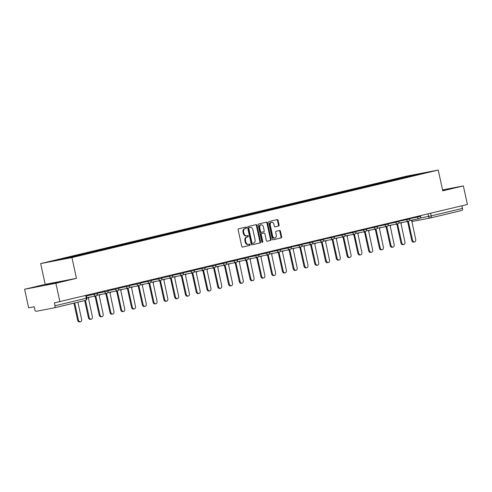 <?xml version="1.0" encoding="UTF-8"?>
<svg xmlns="http://www.w3.org/2000/svg" width="492" height="492" viewBox="0 0 492 492"><rect width="100%" height="100%" fill="white"/><g stroke="black" fill="none" stroke-linecap="round" stroke-linejoin="round"><path stroke-width="0.74" d="M246.467 227.612A0.658 0.486 79.1 0 0 245.852 227.083L238.645 228.805A0.935 0.695 79.1 0 0 238.171 229.881L241.757 246.344A0.935 0.695 79.1 0 0 242.636 247.095L249.838 245.373A0.658 0.486 79.1 0 0 249.561 244.093L248.626 244.315A2.995 2.232 79.1 0 1 248.558 244.333A2.995 2.232 79.1 0 1 245.822 241.91L245.52 240.539A2.995 2.232 79.1 0 1 247.052 237.089L247.986 236.867A0.658 0.486 79.1 0 0 247.704 235.588L246.775 235.809A2.995 2.232 79.1 0 1 246.701 235.828A2.995 2.232 79.1 0 1 243.964 233.405L243.669 232.027A2.995 2.232 79.1 0 1 245.2 228.583L246.129 228.362A0.658 0.486 79.1 0 0 246.467 227.612M246.627 235.84L246.148 235.932A2.995 2.232 79.1 0 1 246.074 235.945A2.995 2.232 79.1 0 1 243.343 233.522L243.042 232.15A2.995 2.232 79.1 0 1 244.573 228.706L245.508 228.485A0.658 0.486 79.1 0 0 245.373 227.199M242.464 247.107L249.216 245.496A0.658 0.486 79.1 0 0 249.081 244.21M248.485 244.346L248.005 244.438A2.995 2.232 79.1 0 1 247.931 244.45A2.995 2.232 79.1 0 1 245.194 242.027L244.893 240.656A2.995 2.232 79.1 0 1 246.43 237.212L247.359 236.99A0.658 0.486 79.1 0 0 247.224 235.705M46.07 284.659L58.216 282.131L46.07 284.659M278.607 226.037A0.935 0.695 79.1 0 0 279.081 224.961L278.078 220.342A0.935 0.695 79.1 0 0 277.224 219.586L269.198 221.505A0.935 0.695 79.1 0 0 268.718 222.581L272.31 239.044A0.935 0.695 79.1 0 0 273.183 239.795L281.19 237.882A0.935 0.695 79.1 0 0 281.664 236.806L280.452 231.228A0.935 0.695 79.1 0 0 279.573 230.477L276.147 231.295A0.935 0.695 79.1 0 0 275.668 232.372L276.27 235.139A2.503 1.863 79.1 0 1 274.93 238.03A2.503 1.863 79.1 0 1 272.642 236.006L270.28 225.164A2.503 1.863 79.1 0 1 271.621 222.273A2.503 1.863 79.1 0 1 273.909 224.297L274.302 226.105A0.935 0.695 79.1 0 0 275.182 226.861L277.98 226.16A0.935 0.695 79.1 0 0 278.46 225.084L277.451 220.465A0.935 0.695 79.1 0 0 276.744 219.703M76.469 278.349L45.19 284.364L24.6 289.284L55.879 283.269L76.469 278.349L71.937 257.574L438.237 170.054L442.769 190.834L463.359 185.915L467.4 204.457L54.384 302.875L55.018 305.766L86.924 298.121L86.352 295.495M55.879 283.269L59.919 301.811M256.984 225.385A0.935 0.695 79.1 0 0 256.111 224.629L248.109 226.541A0.935 0.695 79.1 0 0 247.63 227.618L251.215 244.081A0.935 0.695 79.1 0 0 252.095 244.838L260.096 242.925A0.935 0.695 79.1 0 0 260.575 241.849L256.984 225.385L256.363 225.502A0.935 0.695 79.1 0 0 255.655 224.739M267.193 241.228A0.935 0.695 79.1 0 1 266.338 240.471L264.887 233.792A0.935 0.695 79.1 0 0 264.007 233.042L261.738 233.583A0.935 0.695 79.1 0 0 261.258 234.659L262.771 241.609A0.658 0.486 79.1 0 1 261.824 241.836L258.171 225.102A0.935 0.695 79.1 0 1 258.651 224.026L266.652 222.113A0.935 0.695 79.1 0 0 266.652 222.113A0.935 0.695 79.1 0 1 267.531 222.864L271.123 239.327A0.935 0.695 79.1 0 1 270.643 240.403L267.217 241.221A0.935 0.695 79.1 0 1 267.193 241.228L267.217 241.221M24.6 289.284L28.641 307.826L34.182 306.762L34.809 309.652A1.907 1.273 -103.4 0 0 36.469 311.276L54.169 307.869A1.907 1.273 -103.4 0 0 54.206 307.863A1.907 1.273 -103.4 0 0 55.018 305.766M45.19 284.364L40.658 263.589L406.958 176.068L438.237 170.054M463.359 185.915L442.566 189.912M461.914 205.767L462.492 208.411A1.907 1.273 76.6 0 1 461.687 210.502A1.907 1.273 76.6 0 1 461.65 210.514L430.426 217.974M404.811 177.624L404.356 177.175L415.961 174.402L426.472 172.378L416.337 174.869L76.008 256.184L62.933 259.241L52.423 261.258L64.034 258.485L64.434 258.878M404.356 177.175L64.034 258.485M71.937 257.574L40.658 263.589M442.665 190.355L444.276 189.894L442.622 190.152M403.016 178.055L402.887 177.458M416.029 174.875L415.961 174.402M251.922 244.85L259.469 243.042A0.935 0.695 79.1 0 0 259.948 241.966L256.363 225.502M249.13 227.642A0.658 0.486 79.1 0 0 248.798 228.399L251.947 242.851A0.658 0.486 79.1 0 0 252.562 243.374L253.546 243.14A2.995 2.232 79.1 0 0 255.077 239.696L252.925 229.819A2.995 2.232 79.1 0 0 250.188 227.396A2.995 2.232 79.1 0 0 250.114 227.409L248.509 227.765A0.658 0.486 79.1 0 0 248.171 228.522L248.798 228.399M252.531 243.38L251.935 243.497A0.658 0.486 79.1 0 0 251.935 243.497A0.658 0.486 79.1 0 1 251.32 242.968L248.171 228.522M249.635 227.501A2.995 2.232 79.1 0 0 249.561 227.513A2.995 2.232 79.1 0 0 249.487 227.532L250.114 227.409M248.509 227.765L249.487 227.532M267.045 241.234L270.016 240.526A0.935 0.695 79.1 0 0 270.495 239.45L266.904 222.987A0.935 0.695 79.1 0 0 266.203 222.218M263.429 233.153A0.935 0.695 79.1 0 0 263.38 233.159L261.111 233.706A0.935 0.695 79.1 0 0 260.631 234.782L262.144 241.732L262.771 241.609M262.076 242.273A0.658 0.486 79.1 0 0 262.144 241.732M263.374 226.867A2.503 1.863 79.1 0 0 261.086 224.838A2.503 1.863 79.1 0 0 259.745 227.728L260.575 231.547A0.935 0.695 79.1 0 0 261.455 232.304L263.73 231.763A0.935 0.695 79.1 0 0 264.204 230.68L263.374 226.867M261.086 224.838L260.459 224.961A2.503 1.863 79.1 0 0 259.118 227.851L259.745 227.728M261.412 232.31L260.828 232.421A0.935 0.695 79.1 0 1 259.954 231.67L259.118 227.851M275.01 226.867L277.98 226.16M271.621 222.273L270.994 222.396A2.503 1.863 79.1 0 0 269.653 225.287L270.28 225.164M274.93 238.03L274.302 238.153A2.503 1.863 79.1 0 1 272.021 236.123L269.653 225.287M273.011 239.807L280.563 238.005A0.935 0.695 79.1 0 0 281.043 236.929L279.825 231.351A0.935 0.695 79.1 0 0 279.118 230.582M74.71 302.961L78.425 320.015A2.196 1.636 79.1 0 0 80.43 321.793A2.196 1.636 79.1 0 0 81.604 319.259L77.884 302.205M80.43 321.793L79.618 321.946A2.196 1.636 -100.9 0 1 77.613 320.169L73.905 303.158M85.485 300.391L89.206 317.438A2.196 1.636 79.1 0 0 91.205 319.216A2.196 1.636 79.1 0 0 92.379 316.682L88.425 298.023A1.907 1.421 79.1 0 0 89.292 297.211M91.205 319.216L90.393 319.369A2.196 1.636 -100.9 0 1 88.388 317.598L84.679 300.581M94.974 296.123A1.907 1.421 79.1 0 0 95.768 296.264A1.907 1.421 79.1 0 0 95.817 296.252L99.981 314.868A2.196 1.636 79.1 0 0 101.985 316.639A2.196 1.636 79.1 0 0 103.16 314.105L99.2 295.446A1.907 1.421 79.1 0 0 100.073 294.64M101.985 316.639L101.174 316.799A2.196 1.636 -100.9 0 1 99.169 315.021L95.104 296.393M95.725 296.27L94.999 296.412A1.907 1.421 -100.9 0 1 94.956 296.424A1.907 1.421 -100.9 0 1 94.163 296.276M105.749 293.546A1.907 1.421 79.1 0 0 106.549 293.687A1.907 1.421 79.1 0 0 106.592 293.681L110.761 312.291A2.196 1.636 79.1 0 0 112.76 314.068A2.196 1.636 79.1 0 0 113.935 311.528L109.974 292.869A1.907 1.421 79.1 0 0 110.848 292.063M112.76 314.068L111.948 314.222A2.196 1.636 -100.9 0 1 109.944 312.445L105.885 293.816M106.5 293.699L105.78 293.835A1.907 1.421 -100.9 0 1 105.731 293.847A1.907 1.421 -100.9 0 1 104.937 293.699M116.53 290.969A1.907 1.421 79.1 0 0 117.324 291.116A1.907 1.421 79.1 0 0 117.373 291.104L121.536 309.714A2.196 1.636 79.1 0 0 123.541 311.491A2.196 1.636 79.1 0 0 124.716 308.958L120.755 290.298A1.907 1.421 79.1 0 0 121.622 289.487M123.541 311.491L122.729 311.645A2.196 1.636 -100.9 0 1 120.725 309.874L116.659 291.239M117.274 291.123L116.555 291.258A1.907 1.421 -100.9 0 1 116.512 291.27A1.907 1.421 -100.9 0 1 115.718 291.129M127.305 288.398A1.907 1.421 79.1 0 0 128.098 288.54A1.907 1.421 79.1 0 0 128.148 288.527L132.317 307.143A2.196 1.636 79.1 0 0 134.316 308.914A2.196 1.636 79.1 0 0 135.491 306.381L131.53 287.722A1.907 1.421 79.1 0 0 132.403 286.916M134.316 308.914L133.504 309.074A2.196 1.636 -100.9 0 1 131.499 307.297L127.44 288.669M128.055 288.546L127.336 288.687A1.907 1.421 -100.9 0 1 127.287 288.693A1.907 1.421 -100.9 0 1 126.493 288.552M138.086 285.821A1.907 1.421 79.1 0 0 138.879 285.963A1.907 1.421 79.1 0 0 138.922 285.957L143.092 304.566A2.196 1.636 79.1 0 0 145.097 306.338A2.196 1.636 79.1 0 0 146.272 303.804L142.311 285.145A1.907 1.421 79.1 0 0 143.178 284.339M145.097 306.338L144.279 306.498A2.196 1.636 -100.9 0 1 142.28 304.72L138.215 286.092M138.83 285.975L138.111 286.11A1.907 1.421 -100.9 0 1 138.067 286.123A1.907 1.421 -100.9 0 1 137.268 285.975M148.861 283.244A1.907 1.421 79.1 0 0 149.654 283.392A1.907 1.421 79.1 0 0 149.703 283.38L153.867 301.99A2.196 1.636 79.1 0 0 155.872 303.767A2.196 1.636 79.1 0 0 157.046 301.233L153.086 282.568A1.907 1.421 79.1 0 0 153.959 281.762M155.872 303.767L155.06 303.921A2.196 1.636 -100.9 0 1 153.055 302.149L148.996 283.515M149.611 283.398L148.892 283.533A1.907 1.421 -100.9 0 1 148.842 283.546A1.907 1.421 -100.9 0 1 148.049 283.404M159.642 280.674A1.907 1.421 79.1 0 0 160.435 280.815A1.907 1.421 79.1 0 0 160.478 280.803L164.648 299.413A2.196 1.636 79.1 0 0 166.653 301.19A2.196 1.636 79.1 0 0 167.827 298.656L163.867 279.997A1.907 1.421 79.1 0 0 164.734 279.185M166.653 301.19L165.835 301.344A2.196 1.636 -100.9 0 1 163.836 299.573L159.771 280.944M160.386 280.821L159.666 280.963A1.907 1.421 -100.9 0 1 159.623 280.969A1.907 1.421 -100.9 0 1 158.824 280.827M170.417 278.097A1.907 1.421 79.1 0 0 171.21 278.238A1.907 1.421 79.1 0 0 171.259 278.232L175.423 296.842A2.196 1.636 79.1 0 0 177.428 298.613A2.196 1.636 79.1 0 0 178.602 296.079L174.642 277.42A1.907 1.421 79.1 0 0 175.515 276.615M177.428 298.613L176.616 298.773A2.196 1.636 -100.9 0 1 174.611 296.996L170.552 278.367M171.167 278.244L170.447 278.386A1.907 1.421 -100.9 0 1 170.398 278.398A1.907 1.421 -100.9 0 1 169.605 278.251M181.197 275.52A1.907 1.421 79.1 0 0 181.991 275.661A1.907 1.421 79.1 0 0 182.034 275.655L186.204 294.265A2.196 1.636 79.1 0 0 188.208 296.043A2.196 1.636 79.1 0 0 189.383 293.503L185.422 274.844A1.907 1.421 79.1 0 0 186.29 274.038M188.208 296.043L187.391 296.196A2.196 1.636 -100.9 0 1 185.392 294.419L181.327 275.791M181.942 275.674L181.222 275.809A1.907 1.421 -100.9 0 1 181.179 275.821A1.907 1.421 -100.9 0 1 180.38 275.68M191.972 272.943A1.907 1.421 79.1 0 0 192.766 273.091A1.907 1.421 79.1 0 0 192.815 273.078L196.978 291.688A2.196 1.636 79.1 0 0 198.983 293.466A2.196 1.636 79.1 0 0 200.158 290.932L196.197 272.273A1.907 1.421 79.1 0 0 197.071 271.461M198.983 293.466L198.171 293.619A2.196 1.636 -100.9 0 1 196.167 291.848L192.108 273.214M192.723 273.097L191.997 273.238A1.907 1.421 -100.9 0 1 191.954 273.245A1.907 1.421 -100.9 0 1 191.16 273.103M202.747 270.372A1.907 1.421 79.1 0 0 203.547 270.514A1.907 1.421 79.1 0 0 203.59 270.502L207.759 289.118A2.196 1.636 79.1 0 0 209.758 290.889A2.196 1.636 79.1 0 0 210.933 288.355L206.978 269.696A1.907 1.421 79.1 0 0 207.845 268.89M209.758 290.889L208.946 291.049A2.196 1.636 -100.9 0 1 206.941 289.271L202.882 270.643M203.497 270.52L202.778 270.661A1.907 1.421 -100.9 0 1 202.729 270.668A1.907 1.421 -100.9 0 1 201.935 270.526M213.528 267.796A1.907 1.421 79.1 0 0 214.321 267.937A1.907 1.421 79.1 0 0 214.371 267.931L218.534 286.541A2.196 1.636 79.1 0 0 220.539 288.312A2.196 1.636 79.1 0 0 221.714 285.778L217.753 267.119A1.907 1.421 79.1 0 0 218.626 266.313M220.539 288.312L219.727 288.472A2.196 1.636 -100.9 0 1 217.722 286.695L213.657 268.066M214.278 267.949L213.553 268.085A1.907 1.421 -100.9 0 1 213.51 268.097A1.907 1.421 -100.9 0 1 212.716 267.949M224.303 265.219A1.907 1.421 79.1 0 0 225.102 265.366A1.907 1.421 79.1 0 0 225.145 265.354L229.315 283.964A2.196 1.636 79.1 0 0 231.314 285.741A2.196 1.636 79.1 0 0 232.488 283.207L228.534 264.542A1.907 1.421 79.1 0 0 229.401 263.737M231.314 285.741L230.502 285.895A2.196 1.636 -100.9 0 1 228.497 284.124L224.438 265.489M225.053 265.373L224.334 265.508A1.907 1.421 -100.9 0 1 224.284 265.52A1.907 1.421 -100.9 0 1 223.491 265.379M235.084 262.648A1.907 1.421 79.1 0 0 235.877 262.789A1.907 1.421 79.1 0 0 235.926 262.777L240.09 281.387A2.196 1.636 79.1 0 0 242.095 283.164A2.196 1.636 79.1 0 0 243.269 280.631L239.309 261.972A1.907 1.421 79.1 0 0 240.182 261.166M242.095 283.164L241.283 283.318A2.196 1.636 -100.9 0 1 239.278 281.547L235.213 262.919M235.834 262.796L235.108 262.937A1.907 1.421 -100.9 0 1 235.065 262.943A1.907 1.421 -100.9 0 1 234.272 262.802M245.859 260.071A1.907 1.421 79.1 0 0 246.658 260.213A1.907 1.421 79.1 0 0 246.701 260.207L250.871 278.816A2.196 1.636 79.1 0 0 252.87 280.588A2.196 1.636 79.1 0 0 254.044 278.054L250.084 259.395A1.907 1.421 79.1 0 0 250.957 258.589M252.87 280.588L252.058 280.748A2.196 1.636 -100.9 0 1 250.053 278.97L245.994 260.342M246.609 260.219L245.889 260.36A1.907 1.421 -100.9 0 1 245.84 260.373A1.907 1.421 -100.9 0 1 245.047 260.225M256.639 257.494A1.907 1.421 79.1 0 0 257.433 257.636A1.907 1.421 79.1 0 0 257.482 257.63L261.646 276.24A2.196 1.636 79.1 0 0 263.65 278.017A2.196 1.636 79.1 0 0 264.825 275.483L260.865 256.818A1.907 1.421 79.1 0 0 261.732 256.012M263.65 278.017L262.839 278.171A2.196 1.636 -100.9 0 1 260.834 276.393L256.769 257.765M257.384 257.648L256.664 257.783A1.907 1.421 -100.9 0 1 256.621 257.796A1.907 1.421 -100.9 0 1 255.828 257.654M267.414 254.917A1.907 1.421 79.1 0 0 268.208 255.065A1.907 1.421 79.1 0 0 268.257 255.053L272.427 273.663A2.196 1.636 79.1 0 0 274.425 275.44A2.196 1.636 79.1 0 0 275.6 272.906L271.639 254.247A1.907 1.421 79.1 0 0 272.513 253.435M274.425 275.44L273.613 275.594A2.196 1.636 -100.9 0 1 271.609 273.823L267.55 255.188M268.165 255.071L267.445 255.213A1.907 1.421 -100.9 0 1 267.396 255.219A1.907 1.421 -100.9 0 1 266.603 255.077M278.195 252.347A1.907 1.421 79.1 0 0 278.989 252.488A1.907 1.421 79.1 0 0 279.032 252.476L283.201 271.092A2.196 1.636 79.1 0 0 285.206 272.863A2.196 1.636 79.1 0 0 286.381 270.329L282.42 251.67A1.907 1.421 79.1 0 0 283.287 250.865M285.206 272.863L284.388 273.023A2.196 1.636 -100.9 0 1 282.39 271.246L278.324 252.617M278.939 252.494L278.22 252.636A1.907 1.421 -100.9 0 1 278.177 252.642A1.907 1.421 -100.9 0 1 277.377 252.501M288.97 249.77A1.907 1.421 79.1 0 0 289.763 249.911A1.907 1.421 79.1 0 0 289.813 249.905L293.976 268.515A2.196 1.636 79.1 0 0 295.981 270.286A2.196 1.636 79.1 0 0 297.156 267.753L293.195 249.093A1.907 1.421 79.1 0 0 294.068 248.288M295.981 270.286L295.169 270.446A2.196 1.636 -100.9 0 1 293.164 268.669L289.105 250.041M289.72 249.924L289.001 250.059A1.907 1.421 -100.9 0 1 288.952 250.071A1.907 1.421 -100.9 0 1 288.158 249.924M299.751 247.193A1.907 1.421 79.1 0 0 300.544 247.341A1.907 1.421 79.1 0 0 300.587 247.328L304.757 265.938A2.196 1.636 79.1 0 0 306.762 267.716A2.196 1.636 79.1 0 0 307.937 265.182L303.976 246.517A1.907 1.421 79.1 0 0 304.843 245.711M306.762 267.716L305.944 267.869A2.196 1.636 -100.9 0 1 303.945 266.098L299.88 247.464M300.495 247.347L299.776 247.482A1.907 1.421 -100.9 0 1 299.733 247.494A1.907 1.421 -100.9 0 1 298.933 247.353M310.526 244.622A1.907 1.421 79.1 0 0 311.319 244.764A1.907 1.421 79.1 0 0 311.368 244.752L315.532 263.361A2.196 1.636 79.1 0 0 317.537 265.139A2.196 1.636 79.1 0 0 318.711 262.605L314.751 243.946A1.907 1.421 79.1 0 0 315.624 243.14M317.537 265.139L316.725 265.293A2.196 1.636 -100.9 0 1 314.72 263.521L310.661 244.893M311.276 244.77L310.557 244.911A1.907 1.421 -100.9 0 1 310.507 244.918A1.907 1.421 -100.9 0 1 309.714 244.776M321.307 242.046A1.907 1.421 79.1 0 0 322.1 242.187A1.907 1.421 79.1 0 0 322.143 242.181L326.313 260.791A2.196 1.636 79.1 0 0 328.318 262.562A2.196 1.636 79.1 0 0 329.492 260.028L325.532 241.369A1.907 1.421 79.1 0 0 326.399 240.563M328.318 262.562L327.5 262.722A2.196 1.636 -100.9 0 1 325.501 260.945L321.436 242.316M322.051 242.193L321.331 242.335A1.907 1.421 -100.9 0 1 321.288 242.347A1.907 1.421 -100.9 0 1 320.489 242.199M332.082 239.469A1.907 1.421 79.1 0 0 332.875 239.61A1.907 1.421 79.1 0 0 332.924 239.604L337.088 258.214A2.196 1.636 79.1 0 0 339.093 259.991A2.196 1.636 79.1 0 0 340.267 257.457L336.307 238.792A1.907 1.421 79.1 0 0 337.18 237.987M339.093 259.991L338.281 260.145A2.196 1.636 -100.9 0 1 336.276 258.368L332.217 239.739M332.832 239.622L332.106 239.758A1.907 1.421 -100.9 0 1 332.063 239.77A1.907 1.421 -100.9 0 1 331.27 239.629M342.856 236.892A1.907 1.421 79.1 0 0 343.656 237.039A1.907 1.421 79.1 0 0 343.699 237.027L347.869 255.637A2.196 1.636 79.1 0 0 349.867 257.414A2.196 1.636 79.1 0 0 351.042 254.881L347.088 236.222A1.907 1.421 79.1 0 0 347.955 235.41M349.867 257.414L349.056 257.568A2.196 1.636 -100.9 0 1 347.051 255.797L342.992 237.162M343.607 237.046L342.887 237.187A1.907 1.421 -100.9 0 1 342.838 237.193A1.907 1.421 -100.9 0 1 342.045 237.052M353.637 234.321A1.907 1.421 79.1 0 0 354.431 234.463A1.907 1.421 79.1 0 0 354.48 234.45L358.643 253.066A2.196 1.636 79.1 0 0 360.648 254.838A2.196 1.636 79.1 0 0 361.823 252.304L357.862 233.645A1.907 1.421 79.1 0 0 358.736 232.839M360.648 254.838L359.837 254.997A2.196 1.636 -100.9 0 1 357.832 253.22L353.766 234.592M354.388 234.469L353.662 234.61A1.907 1.421 -100.9 0 1 353.619 234.623A1.907 1.421 -100.9 0 1 352.826 234.475M364.412 231.744A1.907 1.421 79.1 0 0 365.212 231.886A1.907 1.421 79.1 0 0 365.255 231.88L369.424 250.489A2.196 1.636 79.1 0 0 371.423 252.267A2.196 1.636 79.1 0 0 372.598 249.727L368.643 231.068A1.907 1.421 79.1 0 0 369.51 230.262M371.423 252.267L370.611 252.421A2.196 1.636 -100.9 0 1 368.606 250.643L364.547 232.015M365.162 231.898L364.443 232.033A1.907 1.421 -100.9 0 1 364.394 232.046A1.907 1.421 -100.9 0 1 363.6 231.904M375.193 229.167A1.907 1.421 79.1 0 0 375.986 229.315A1.907 1.421 79.1 0 0 376.036 229.303L380.199 247.913A2.196 1.636 79.1 0 0 382.204 249.69A2.196 1.636 79.1 0 0 383.379 247.156L379.418 228.497A1.907 1.421 79.1 0 0 380.291 227.685M382.204 249.69L381.392 249.844A2.196 1.636 -100.9 0 1 379.387 248.073L375.322 229.438M375.943 229.321L375.218 229.457A1.907 1.421 -100.9 0 1 375.175 229.469A1.907 1.421 -100.9 0 1 374.381 229.327M385.968 226.597A1.907 1.421 79.1 0 0 386.767 226.738A1.907 1.421 79.1 0 0 386.81 226.726L390.98 245.342A2.196 1.636 79.1 0 0 392.979 247.113A2.196 1.636 79.1 0 0 394.154 244.579L390.193 225.92A1.907 1.421 79.1 0 0 391.066 225.115M392.979 247.113L392.167 247.273A2.196 1.636 -100.9 0 1 390.162 245.496L386.103 226.867M386.718 226.744L385.999 226.886A1.907 1.421 -100.9 0 1 385.949 226.892A1.907 1.421 -100.9 0 1 385.156 226.75M396.749 224.02A1.907 1.421 79.1 0 0 397.542 224.161A1.907 1.421 79.1 0 0 397.591 224.155L401.755 242.765A2.196 1.636 79.1 0 0 403.76 244.536A2.196 1.636 79.1 0 0 404.934 242.002L400.974 223.343A1.907 1.421 79.1 0 0 401.841 222.538M403.76 244.536L402.948 244.696A2.196 1.636 -100.9 0 1 400.943 242.919L396.878 224.29M397.493 224.174L396.773 224.309A1.907 1.421 -100.9 0 1 396.73 224.321A1.907 1.421 -100.9 0 1 395.937 224.174M407.524 221.443A1.907 1.421 79.1 0 0 408.317 221.591A1.907 1.421 79.1 0 0 408.366 221.578L412.536 240.188A2.196 1.636 79.1 0 0 414.535 241.966A2.196 1.636 79.1 0 0 415.709 239.432L411.749 220.767A1.907 1.421 79.1 0 0 412.622 219.961M414.535 241.966L413.723 242.119A2.196 1.636 -100.9 0 1 411.718 240.348L407.659 221.714M408.274 221.597L407.554 221.732A1.907 1.421 -100.9 0 1 407.505 221.744A1.907 1.421 -100.9 0 1 406.712 221.603M420.229 218.061L431.195 215.883L462.492 208.411M427.997 213.866L428.563 216.455A1.907 1.421 -100.9 0 0 430.303 217.999A1.907 1.907 0 0 0 430.389 217.981A1.907 1.273 -103.4 0 0 431.195 215.883L430.623 213.245M430.26 218.011L412.647 221.394A1.907 1.421 -100.9 0 1 412.603 221.406A1.907 1.421 -100.9 0 1 411.743 221.222M85.737 295.643L86.315 298.287A1.907 1.273 -103.4 0 1 85.503 300.384A1.907 1.273 -103.4 0 1 85.467 300.391L54.243 307.851M409.768 218.632L420.623 216.431L420.457 215.668M417.222 216.443L417.382 217.169A1.907 1.421 -100.9 0 0 419.123 218.712A1.907 1.907 0 0 0 420.623 216.431M398.987 221.209L409.848 219.008L409.682 218.245M406.447 219.02L406.601 219.746A1.907 1.421 -100.9 0 0 408.342 221.289A1.907 1.907 0 0 0 409.848 219.008M388.213 223.78L399.067 221.584L398.901 220.822M395.666 221.597L395.826 222.316A1.907 1.421 -100.9 0 0 397.567 223.86A1.907 1.907 0 0 0 399.067 221.584M377.432 226.357L388.293 224.155L388.127 223.399M384.892 224.167L385.045 224.893A1.907 1.421 -100.9 0 0 386.792 226.437A1.907 1.907 0 0 0 388.293 224.155M366.657 228.934L377.518 226.732L377.352 225.969M374.111 226.744L374.271 227.47A1.907 1.421 -100.9 0 0 376.011 229.014A1.907 1.907 0 0 0 377.518 226.732M355.876 231.511L366.737 229.309L366.571 228.546M363.336 229.321L363.49 230.047A1.907 1.421 -100.9 0 0 365.236 231.584A1.907 1.907 0 0 0 366.737 229.309M345.101 234.081L355.962 231.88L355.796 231.123M352.555 231.892L352.715 232.618A1.907 1.421 -100.9 0 0 354.455 234.161A1.907 1.907 0 0 0 355.962 231.88M334.32 236.658L345.181 234.456L345.015 233.694M341.78 234.469L341.934 235.194A1.907 1.421 -100.9 0 0 343.68 236.738A1.907 1.907 0 0 0 345.181 234.456M323.545 239.235L334.406 237.033L334.24 236.271M330.999 237.046L331.159 237.771A1.907 1.421 -100.9 0 0 332.899 239.315A1.907 1.907 0 0 0 334.406 237.033M312.771 241.806L323.625 239.61L323.459 238.848M320.224 239.622L320.378 240.342A1.907 1.421 -100.9 0 0 322.125 241.886A1.907 1.907 0 0 0 323.625 239.61M301.99 244.383L312.851 242.181L312.684 241.424M309.443 242.193L309.603 242.919A1.907 1.421 -100.9 0 0 311.344 244.463A1.907 1.907 0 0 0 312.851 242.181M291.215 246.959L302.07 244.758L301.904 243.995M298.669 244.77L298.828 245.496A1.907 1.421 -100.9 0 0 300.569 247.039A1.907 1.907 0 0 0 302.07 244.758M280.434 249.536L291.295 247.335L291.129 246.572M287.888 247.347L288.048 248.066A1.907 1.421 -100.9 0 0 289.788 249.61A1.907 1.907 0 0 0 291.295 247.335M269.659 252.107L280.514 249.905L280.348 249.149M277.113 249.918L277.273 250.643A1.907 1.421 -100.9 0 0 279.013 252.187A1.907 1.907 0 0 0 280.514 249.905M258.878 254.684L269.739 252.482L269.573 251.72M266.338 252.494L266.492 253.22A1.907 1.421 -100.9 0 0 268.232 254.764A1.907 1.907 0 0 0 269.739 252.482M248.103 257.261L258.958 255.059L258.798 254.296M255.557 255.071L255.717 255.797A1.907 1.421 -100.9 0 0 257.457 257.341A1.907 1.907 0 0 0 258.958 255.059M237.322 259.831L248.183 257.636L248.017 256.873M244.782 257.648L244.936 258.368A1.907 1.421 -100.9 0 0 246.683 259.911A1.907 1.907 0 0 0 248.183 257.636M226.548 262.408L237.408 260.207L237.242 259.444M234.001 260.219L234.161 260.945A1.907 1.421 -100.9 0 0 235.902 262.488A1.907 1.907 0 0 0 237.408 260.207M215.767 264.985L226.627 262.783L226.461 262.021M223.227 262.796L223.38 263.521A1.907 1.421 -100.9 0 0 225.127 265.065A1.907 1.907 0 0 0 226.627 262.783M204.992 267.556L215.853 265.36L215.687 264.598M212.446 265.373L212.605 266.092A1.907 1.421 -100.9 0 0 214.346 267.636A1.907 1.907 0 0 0 215.853 265.36M194.211 270.133L205.072 267.931L204.906 267.174M201.671 267.943L201.825 268.669A1.907 1.421 -100.9 0 0 203.571 270.213A1.907 1.907 0 0 0 205.072 267.931M183.436 272.709L194.297 270.508L194.131 269.745M190.89 270.52L191.05 271.246A1.907 1.421 -100.9 0 0 192.79 272.789A1.907 1.907 0 0 0 194.297 270.508M172.661 275.286L183.516 273.085L183.35 272.322M180.115 273.097L180.269 273.823A1.907 1.421 -100.9 0 0 182.015 275.36A1.907 1.907 0 0 0 183.516 273.085M161.88 277.857L172.741 275.655L172.575 274.899M169.334 275.668L169.494 276.393A1.907 1.421 -100.9 0 0 171.234 277.937A1.907 1.907 0 0 0 172.741 275.655M151.105 280.434L161.96 278.232L161.794 277.47M158.559 278.244L158.719 278.97A1.907 1.421 -100.9 0 0 160.46 280.514A1.907 1.907 0 0 0 161.96 278.232M140.325 283.011L151.185 280.809L151.019 280.046M147.778 280.821L147.938 281.547A1.907 1.421 -100.9 0 0 149.679 283.091A1.907 1.907 0 0 0 151.185 280.809M129.55 285.581L140.405 283.386L140.238 282.623M137.004 283.398L137.163 284.118A1.907 1.421 -100.9 0 0 138.904 285.661A1.907 1.907 0 0 0 140.405 283.386M118.769 288.158L129.63 285.957L129.464 285.2M126.229 285.969L126.382 286.695A1.907 1.421 -100.9 0 0 128.123 288.238A1.907 1.907 0 0 0 129.63 285.957M107.994 290.735L118.849 288.533L118.689 287.771M115.448 288.546L115.608 289.271A1.907 1.421 -100.9 0 0 117.348 290.815A1.907 1.907 0 0 0 118.849 288.533M97.213 293.312L108.074 291.11L107.908 290.348M104.673 291.123L104.827 291.842A1.907 1.421 -100.9 0 0 106.573 293.386A1.907 1.907 0 0 0 108.074 291.11M86.438 295.883L97.299 293.681L97.133 292.925M93.892 293.693L94.052 294.419A1.907 1.421 -100.9 0 0 95.792 295.963A1.907 1.907 0 0 0 97.299 293.681M95.842 295.956A1.907 1.421 -100.9 0 1 95.792 295.963L86.832 297.685M106.616 293.38A1.907 1.421 -100.9 0 1 106.573 293.386L96.955 295.237M117.391 290.803A1.907 1.421 -100.9 0 1 117.348 290.815L107.736 292.66M128.172 288.226A1.907 1.421 -100.9 0 1 128.123 288.238L118.51 290.089M138.947 285.655A1.907 1.421 -100.9 0 1 138.904 285.661L129.291 287.512M149.728 283.078A1.907 1.421 -100.9 0 1 149.679 283.091L140.066 284.936M160.503 280.502A1.907 1.421 -100.9 0 1 160.46 280.514L150.847 282.365M171.284 277.931A1.907 1.421 -100.9 0 1 171.234 277.937L161.622 279.788M182.058 275.354A1.907 1.421 -100.9 0 1 182.015 275.36L172.403 277.211M192.839 272.777A1.907 1.421 -100.9 0 1 192.79 272.789L183.178 274.634M203.614 270.2A1.907 1.421 -100.9 0 1 203.571 270.213L193.953 272.064M214.395 267.63A1.907 1.421 -100.9 0 1 214.346 267.636L204.733 269.487M225.17 265.053A1.907 1.421 -100.9 0 1 225.127 265.065L215.508 266.91M235.951 262.476A1.907 1.421 -100.9 0 1 235.902 262.488L226.289 264.339M246.726 259.905A1.907 1.421 -100.9 0 1 246.683 259.911L237.064 261.762M257.5 257.328A1.907 1.421 -100.9 0 1 257.457 257.341L247.845 259.186M268.281 254.751A1.907 1.421 -100.9 0 1 268.232 254.764L258.62 256.609M279.056 252.181A1.907 1.421 -100.9 0 1 279.013 252.187L269.401 254.038M289.837 249.604A1.907 1.421 -100.9 0 1 289.788 249.61L280.176 251.461M300.612 247.027A1.907 1.421 -100.9 0 1 300.569 247.039L290.957 248.884M311.393 244.45A1.907 1.421 -100.9 0 1 311.344 244.463L301.731 246.314M322.168 241.88A1.907 1.421 -100.9 0 1 322.125 241.886L312.512 243.737M332.949 239.303A1.907 1.421 -100.9 0 1 332.899 239.315L323.287 241.16M343.724 236.726A1.907 1.421 -100.9 0 1 343.68 236.738L334.062 238.583M354.504 234.155A1.907 1.421 -100.9 0 1 354.455 234.161L344.843 236.012M365.279 231.578A1.907 1.421 -100.9 0 1 365.236 231.584L355.618 233.436M376.06 229.001A1.907 1.421 -100.9 0 1 376.011 229.014L366.399 230.859M386.835 226.425A1.907 1.421 -100.9 0 1 386.792 226.437L377.173 228.288M397.61 223.854A1.907 1.421 -100.9 0 1 397.567 223.86L387.954 225.711M408.391 221.277A1.907 1.421 -100.9 0 1 408.342 221.289L398.729 223.134M419.166 218.7A1.907 1.421 -100.9 0 1 419.123 218.712L409.51 220.564M411.773 221.382A1.907 1.907 0 0 0 412.603 221.406L430.303 217.999A1.907 1.421 -100.9 0 0 430.352 217.993A1.907 1.273 -103.4 0 0 430.389 217.981L461.687 210.502M244.573 228.706L245.2 228.583M243.042 232.15L243.669 232.027M243.343 233.522L243.964 233.405M247.359 236.99L247.986 236.867M246.43 237.212L247.052 237.089M244.893 240.656L245.52 240.539M245.194 242.027L245.822 241.91M249.216 245.496L249.838 245.373M245.508 228.485L246.129 228.362M259.948 241.966L260.575 241.849M259.469 243.042L260.096 242.925M251.32 242.968L251.947 242.851M266.904 222.987L267.531 222.864M270.495 239.45L271.123 239.327M270.016 240.526L270.643 240.403M263.38 233.159L264.007 233.042M261.111 233.706L261.738 233.583M260.631 234.782L261.258 234.659M259.954 231.67L260.575 231.547M272.021 236.123L272.642 236.006M279.825 231.351L280.452 231.228M281.043 236.929L281.664 236.806M280.563 238.005L281.19 237.882M277.451 220.465L278.078 220.342M278.46 225.084L279.081 224.961M77.613 320.169L78.425 320.015M88.388 317.598L89.206 317.438M99.169 315.021L99.981 314.868M109.944 312.445L110.761 312.291M120.725 309.874L121.536 309.714M131.499 307.297L132.317 307.143M142.28 304.72L143.092 304.566M153.055 302.149L153.867 301.99M163.836 299.573L164.648 299.413M174.611 296.996L175.423 296.842M185.392 294.419L186.204 294.265M196.167 291.848L196.978 291.688M206.941 289.271L207.759 289.118M217.722 286.695L218.534 286.541M228.497 284.124L229.315 283.964M239.278 281.547L240.09 281.387M250.053 278.97L250.871 278.816M260.834 276.393L261.646 276.24M271.609 273.823L272.427 273.663M282.39 271.246L283.201 271.092M293.164 268.669L293.976 268.515M303.945 266.098L304.757 265.938M314.72 263.521L315.532 263.361M325.501 260.945L326.313 260.791M336.276 258.368L337.088 258.214M347.051 255.797L347.869 255.637M357.832 253.22L358.643 253.066M368.606 250.643L369.424 250.489M379.387 248.073L380.199 247.913M390.162 245.496L390.98 245.342M400.943 242.919L401.755 242.765M411.718 240.348L412.536 240.188M54.206 307.863L85.503 300.384A1.907 1.907 0 0 0 86.924 298.121M246.074 235.945L246.701 235.828M247.931 244.45L248.558 244.333M251.922 243.503L252.544 243.38M249.561 227.513L250.188 227.396M263.404 233.153L264.032 233.036M260.809 232.427L261.43 232.31M94.956 296.424L95.768 296.264M105.731 293.847L106.549 293.687M116.512 291.27L117.324 291.116M127.287 288.693L128.098 288.54M138.067 286.123L138.879 285.963M148.842 283.546L149.654 283.392M159.623 280.969L160.435 280.815M170.398 278.398L171.21 278.238M181.179 275.821L181.991 275.661M191.954 273.245L192.766 273.091M202.729 270.668L203.547 270.514M213.51 268.097L214.321 267.937M224.284 265.52L225.102 265.366M235.065 262.943L235.877 262.789M245.84 260.373L246.658 260.213M256.621 257.796L257.433 257.636M267.396 255.219L268.208 255.065M278.177 252.642L278.989 252.488M288.952 250.071L289.763 249.911M299.733 247.494L300.544 247.341M310.507 244.918L311.319 244.764M321.288 242.347L322.1 242.187M332.063 239.77L332.875 239.61M342.838 237.193L343.656 237.039M353.619 234.623L354.431 234.463M364.394 232.046L365.212 231.886M375.175 229.469L375.986 229.315M385.949 226.892L386.767 226.738M396.73 224.321L397.542 224.161M407.505 221.744L408.317 221.591"/></g></svg>
